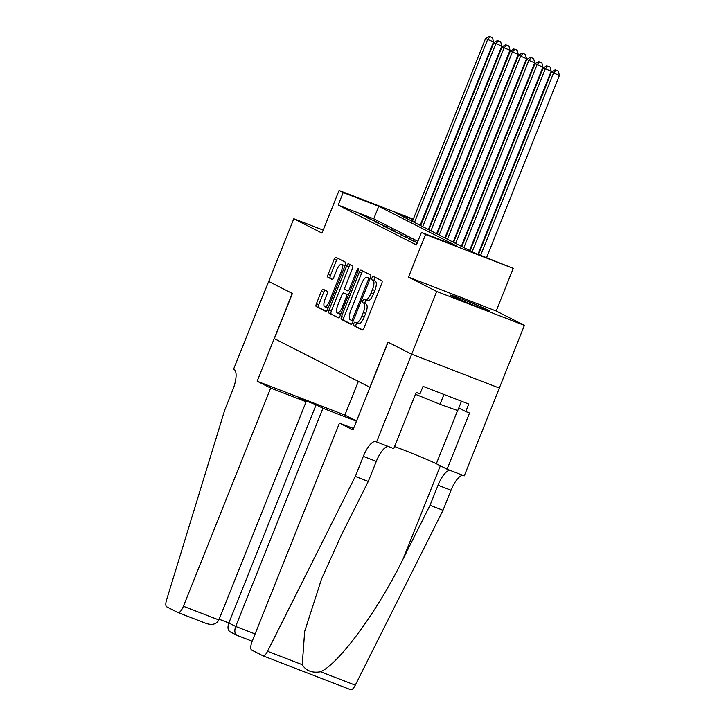 <?xml version="1.0" encoding="UTF-8"?>
<svg xmlns="http://www.w3.org/2000/svg" width="726" height="726" viewBox="0 0 726 726"><rect width="100%" height="100%" fill="white"/><g stroke="black" fill="none" stroke-linecap="round" stroke-linejoin="round"><path stroke-width="1.09" d="M353.725 323.587A1.86 0.635 -68.9 0 0 353.598 325.593L362.192 329.967A2.65 0.898 -68.9 0 0 362.22 329.985A2.65 0.898 -68.9 0 0 363.98 327.916L381.704 283.612A2.65 0.898 -68.9 0 0 381.885 280.735L373.291 276.361A1.86 0.635 -68.9 0 0 373.273 276.352A1.86 0.635 -68.9 0 0 372.039 277.795A1.86 0.635 -68.9 0 0 371.912 279.809L373.028 280.372A8.485 2.886 -68.9 0 1 372.465 289.565L370.986 293.259A8.485 2.886 -68.9 0 1 365.341 299.865A8.485 2.886 -68.9 0 1 365.251 299.82L364.134 299.257A1.86 0.635 -68.9 0 0 364.116 299.248A1.86 0.635 -68.9 0 0 362.882 300.691A1.86 0.635 -68.9 0 0 362.755 302.706L363.871 303.268A8.485 2.886 -68.9 0 1 363.299 312.461L361.829 316.155A8.485 2.886 -68.9 0 1 356.185 322.761A8.485 2.886 -68.9 0 1 356.085 322.716L354.978 322.153A1.86 0.635 -68.9 0 0 354.96 322.144A1.86 0.635 -68.9 0 0 353.725 323.587M357.056 323.097A1.86 0.635 -68.9 0 0 356.094 324.504A1.86 0.635 -68.9 0 0 355.967 326.509L362.637 329.903M375.278 277.368A1.86 0.635 -68.9 0 0 374.407 278.711A1.86 0.635 -68.9 0 0 374.28 280.726L373.028 280.372M366.222 300.201A1.86 0.635 -68.9 0 0 365.251 301.608A1.86 0.635 -68.9 0 0 365.124 303.622L363.871 303.268M451.354 295.827A21.081 0.69 21.8 0 0 472.98 304.956A21.081 0.69 21.8 0 0 489.415 310.792A21.081 0.69 21.8 0 0 488.335 310.111A21.081 0.69 21.8 0 0 466.718 300.981A21.081 0.69 21.8 0 0 450.274 295.137A21.081 0.69 21.8 0 0 451.354 295.827M323.17 289.22A2.65 0.898 -68.9 0 0 323.143 289.211A2.65 0.898 -68.9 0 0 321.382 291.271L316.409 303.704A2.65 0.898 -68.9 0 0 316.227 306.572L325.765 311.427A2.65 0.898 -68.9 0 0 325.802 311.445A2.65 0.898 -68.9 0 0 327.562 309.385L345.286 265.072A2.65 0.898 -68.9 0 0 345.458 262.195L335.92 257.34A2.65 0.898 -68.9 0 0 335.893 257.331A2.65 0.898 -68.9 0 0 334.132 259.391L328.125 274.41A2.65 0.898 -68.9 0 0 327.943 277.278L332.027 279.356A2.65 0.898 -68.9 0 0 332.054 279.374A2.65 0.898 -68.9 0 0 333.824 277.305L336.8 269.863A7.097 2.414 -68.9 0 1 341.519 264.346A7.097 2.414 -68.9 0 1 341.129 272.059L329.459 301.236A7.097 2.414 -68.9 0 1 324.74 306.753A7.097 2.414 -68.9 0 1 325.13 299.03L327.081 294.175A2.65 0.898 -68.9 0 0 327.254 291.298L323.17 289.22M417.858 241.304L373.727 218.835L338.171 205.104L343.18 192.562L339.06 190.466L413.321 219.152M376.549 441.98L411.66 354.197L388.065 342.191L352.954 429.964L339.45 423.086L252.176 641.276A8.104 2.759 -68.9 0 0 251.641 650.06L262.885 655.787A8.104 2.759 -68.9 0 0 262.975 655.823A8.104 2.759 -68.9 0 0 267.567 651.286L355.286 476.428L363.318 456.364A18.921 6.443 111.1 0 1 375.896 441.653A18.921 6.443 111.1 0 1 376.104 441.744L393.737 448.614L416.207 392.439L420 393.9L423.013 386.377L468.76 404.046L465.756 411.569L469.54 413.04L447.071 469.214L464.259 475.857L499.37 388.074L411.624 354.179L387.938 342.127L369.888 387.267L274.346 338.634L292.406 293.495L268.729 281.443L293.803 218.744L322.008 233.1L339.06 190.466M499.37 388.074L411.66 354.197L436.698 291.48L524.408 325.357L496.194 311L513.255 268.366L425.545 234.489L421.425 232.393L456.981 246.123L378.736 206.293L343.18 192.562M496.194 311L408.493 277.123L436.698 291.48M408.493 277.123L425.545 234.489M338.171 205.104L416.406 244.925L421.425 232.393M341.547 316.5A2.65 0.898 -68.9 0 0 341.374 319.376L350.912 324.232A2.65 0.898 -68.9 0 0 350.939 324.241A2.65 0.898 -68.9 0 0 352.7 322.181L370.423 277.867A2.65 0.898 -68.9 0 0 370.605 274.991L361.067 270.136A2.65 0.898 -68.9 0 0 361.04 270.126A2.65 0.898 -68.9 0 0 359.27 272.186L341.547 316.5L343.915 317.416A2.65 0.898 -68.9 0 0 343.743 320.284L351.357 324.168M338.343 317.834L328.805 312.97A2.65 0.898 -68.9 0 1 328.978 310.102L346.701 265.789A2.65 0.898 -68.9 0 1 348.462 263.729A2.65 0.898 -68.9 0 0 348.462 263.729L352.573 265.816A2.65 0.898 -68.9 0 1 352.4 268.693L345.213 286.661A2.65 0.898 -68.9 0 0 345.031 289.538L347.745 290.917A2.65 0.898 -68.9 0 0 347.772 290.926A2.65 0.898 -68.9 0 0 349.533 288.866L357.02 270.154A1.86 0.635 -68.9 0 1 358.254 268.711A1.86 0.635 -68.9 0 1 358.154 270.734L340.131 315.783A2.65 0.898 -68.9 0 1 338.37 317.843A2.65 0.898 -68.9 0 0 338.37 317.843L338.398 317.852M323.215 230.106L293.803 218.744M499.325 388.056L524.408 325.357M417.35 242.575L408.475 238.781L417.269 242.783M400.235 234.589L411.107 239.389L400.235 234.589M392.004 230.396L402.866 235.197L392.004 230.396M383.764 226.203L394.635 231.004L383.764 226.203M375.533 222.011L386.395 226.821L375.533 222.011M367.292 217.818L378.164 222.628L367.292 217.818M369.924 218.435L359.061 213.625L369.924 218.435M429.846 225.913L430.337 226.158M413.148 219.588L395.334 212.709L473.579 252.53L513.255 268.366M421.389 222.265L421.906 222.465M430.318 226.222L429.801 226.022M421.733 222.9L421.216 222.701M373.727 218.835L378.736 206.293M414.401 241.068L414.192 241.595M406.161 236.876L405.952 237.402M397.93 232.683L397.721 233.209M389.69 228.49L389.481 229.017M381.459 224.298L381.25 224.824M373.218 220.105L373.01 220.631M364.987 215.912L364.779 216.439M356.275 322.789L358.462 323.633A8.485 2.886 -68.9 0 0 358.553 323.669A8.485 2.886 -68.9 0 0 364.198 317.071L361.829 316.155M366.24 304.185A8.485 2.886 -68.9 0 1 365.677 313.378L364.198 317.071M365.432 299.892L367.619 300.736A8.485 2.886 -68.9 0 0 367.71 300.782A8.485 2.886 -68.9 0 0 373.355 294.175L370.986 293.259M375.396 281.289A8.485 2.886 -68.9 0 1 374.834 290.482L373.355 294.175M362.991 271.116A2.65 0.898 -68.9 0 0 361.639 273.103L343.915 317.416M351.402 320.329A1.86 0.635 -68.9 0 0 351.42 320.338A1.86 0.635 -68.9 0 0 352.654 318.895L368.209 280A1.86 0.635 -68.9 0 0 368.336 277.985L367.165 277.396A8.485 2.886 -68.9 0 0 367.075 277.35A8.485 2.886 -68.9 0 0 361.43 283.948L350.794 310.537A8.485 2.886 -68.9 0 0 350.231 319.73L351.402 320.329M369.343 278.23A8.485 2.886 -68.9 0 1 369.443 278.267A8.485 2.886 -68.9 0 1 369.534 278.303L370.133 278.612M338.788 317.761L328.805 312.97M350.422 264.718A2.65 0.898 -68.9 0 0 349.07 266.705L331.346 311.018A2.65 0.898 -68.9 0 0 331.174 313.886M337.753 305.31A7.097 2.414 -68.9 0 0 337.363 313.033A7.097 2.414 -68.9 0 0 342.082 307.506L346.193 297.233A2.65 0.898 -68.9 0 0 346.366 294.357L343.661 292.977A2.65 0.898 -68.9 0 0 343.625 292.968A2.65 0.898 -68.9 0 0 341.864 295.028L337.753 305.31M337.363 313.033L339.732 313.941A7.097 2.414 -68.9 0 0 340.984 313.65M343.625 292.968L346.003 293.885A2.65 0.898 -68.9 0 0 345.966 293.876A2.65 0.898 -68.9 0 1 346.03 293.894L348.398 295.101L346.366 294.357M324.74 306.753L327.108 307.67A7.097 2.414 -68.9 0 0 328.361 307.37M344.678 266.596A7.097 2.414 -68.9 0 0 343.888 265.262L341.519 264.346M337.844 258.32A2.65 0.898 -68.9 0 0 336.501 260.307L330.493 275.326A2.65 0.898 -68.9 0 0 330.321 278.194L332.472 279.292M325.094 290.2A2.65 0.898 -68.9 0 0 323.751 292.188L318.778 304.621A2.65 0.898 -68.9 0 0 318.605 307.488L326.219 311.363M486.583 257.558L559.419 75.431L551.442 72.101L478.507 254.436M480.657 255.271L553.493 73.144L555.962 70.259L558.33 71.175L555.962 70.259M551.442 72.101L555.136 69.841M558.33 71.175L559.419 75.431M415.463 394.309L440.02 404.3L457.734 410.598L461.482 401.233M443.949 394.463L440.02 404.3M355.286 476.428L368.264 481.438L341.374 535.053L321.527 579.012L304.657 631.484L302.252 664.68C306.082 670.842 312.198 673.202 320.593 671.768C339.078 663.691 378.046 610.394 403.121 558.911L430.019 505.296L438.041 485.231A18.921 6.443 111.1 0 1 450.111 470.384M430.019 505.296L442.996 510.305L451.018 490.241A18.921 6.443 111.1 0 1 463.088 475.403M388.356 446.535A18.921 6.443 111.1 0 0 376.295 461.382L368.264 481.438M320.593 671.768L355.277 685.163L442.996 510.305M339.45 423.086L353.535 428.531M394.581 446.508A30.401 0.998 -158.2 0 1 436.326 463.742L447.071 469.214M355.277 685.163A8.104 2.759 111.1 0 1 350.676 689.7A8.104 2.759 111.1 0 1 350.594 689.664L263.066 655.85M458.768 408.021L465.756 411.569M270.68 388.083L183.406 606.274L218.844 619.959L306.118 401.768L270.68 388.083L257.167 381.214L292.279 293.431L268.684 281.425L233.572 369.198L234.026 369.425A18.921 6.443 -68.9 0 1 232.774 389.916L224.751 409.981L166.581 599.876A8.104 2.759 -68.9 0 0 166.69 606.818L177.934 612.544A8.104 2.759 -68.9 0 0 178.015 612.581A8.104 2.759 -68.9 0 0 183.406 606.274M358.354 381.395L344.877 415.09L257.167 381.214M356.457 421.216L322.952 408.275L316.109 404.79L299.284 398.293L306.118 401.768M344.877 415.09L356.539 421.016M322.952 408.275L235.678 626.465L255.107 633.97M316.109 404.79L228.844 622.981L235.678 626.465C234.162 631.094 234.707 634.097 237.311 635.477L230.042 631.82M230.478 632.001C227.864 630.622 227.32 627.618 228.844 622.981L219.143 619.233M218.844 619.959C216.421 624.242 212.228 625.422 206.257 623.48L178.015 612.581M477.989 254.236L551.188 71.239L543.202 67.908L470.067 250.751M472.127 251.795L545.262 68.952L547.722 66.066L550.099 66.983L547.722 66.066M543.202 67.908L546.905 65.649M550.099 66.983L551.188 71.239M469.577 250.497L542.948 67.046L534.962 63.716L461.836 246.559M463.896 247.602L537.022 64.759L539.491 61.873L541.859 62.79L539.491 61.873M534.962 63.716L538.665 61.456M541.859 62.79L542.948 67.046M461.346 246.305L534.717 62.853L526.731 59.523L453.596 242.366M455.656 243.41L528.791 60.567L531.25 57.681L533.628 58.597L531.25 57.681M526.731 59.523L530.434 57.263M533.628 58.597L534.717 62.853M453.106 242.112L526.477 58.661L518.491 55.33L445.365 238.173M447.425 239.217L520.551 56.374L523.019 53.488L525.388 54.405L523.019 53.488M518.491 55.33L522.194 53.071M525.388 54.405L526.477 58.661M444.866 237.919L518.246 54.477L510.26 51.138L437.125 233.981M439.185 235.024L512.32 52.181L514.779 49.295L517.148 50.212L514.779 49.295M510.26 51.138L513.954 48.878M517.148 50.212L518.246 54.477M436.635 233.727L510.006 50.285L502.02 46.945L428.894 229.788M430.945 230.832L504.08 47.989L506.548 45.103L508.917 46.019L506.548 45.103M502.02 46.945L505.723 44.685M508.917 46.019L510.006 50.285M428.394 229.534L501.775 46.092L493.789 42.752L420.653 225.595M422.714 226.639L495.849 43.796L498.308 40.91L500.677 41.827L498.308 40.91M493.789 42.752L497.482 40.493M500.677 41.827L501.775 46.092M420.163 225.341L493.535 41.899L485.549 38.56L412.413 221.403M414.473 222.446L487.609 39.603L490.077 36.717L492.446 37.634L490.077 36.717M485.549 38.56L489.251 36.3M492.446 37.634L493.535 41.899M355.967 326.509L353.598 325.593M374.28 280.726L371.912 279.809M365.124 303.622L362.755 302.706M365.677 313.378L363.299 312.461M374.834 290.482L372.465 289.565M361.639 273.103L359.27 272.186M343.743 320.284L341.374 319.376M353.172 321.01L351.438 320.347L353.172 321.01M353.834 319.349L352.654 318.895M369.389 280.454L368.209 280M370.106 278.675L368.336 277.985M369.534 278.303L367.165 277.396M331.346 311.018L328.978 310.102M349.07 266.705L346.701 265.789M350.712 289.32L349.533 288.866M358.199 270.607L357.02 270.154M343.262 307.969L342.082 307.506M347.373 297.687L346.193 297.233M346.03 293.894L343.661 292.977M330.639 301.689L329.459 301.236M342.309 272.522L341.129 272.059M330.321 278.194L327.943 277.278M330.493 275.326L328.125 274.41M336.501 260.307L334.132 259.391M318.605 307.488L316.227 306.572M318.778 304.621L316.409 303.704M323.751 292.188L321.382 291.271M438.041 485.231L451.018 490.241M376.295 461.382L363.318 456.364M267.567 651.286L302.252 664.68M403.121 558.911L440.364 465.802M457.607 410.553L436.326 463.742M237.148 635.422L252.203 641.23L237.311 635.477M206.257 623.48L178.106 612.608M358.553 323.669L356.185 322.761M367.71 300.782L365.341 299.865M369.443 278.267L367.075 277.35M262.975 655.823L350.676 689.7"/></g></svg>
